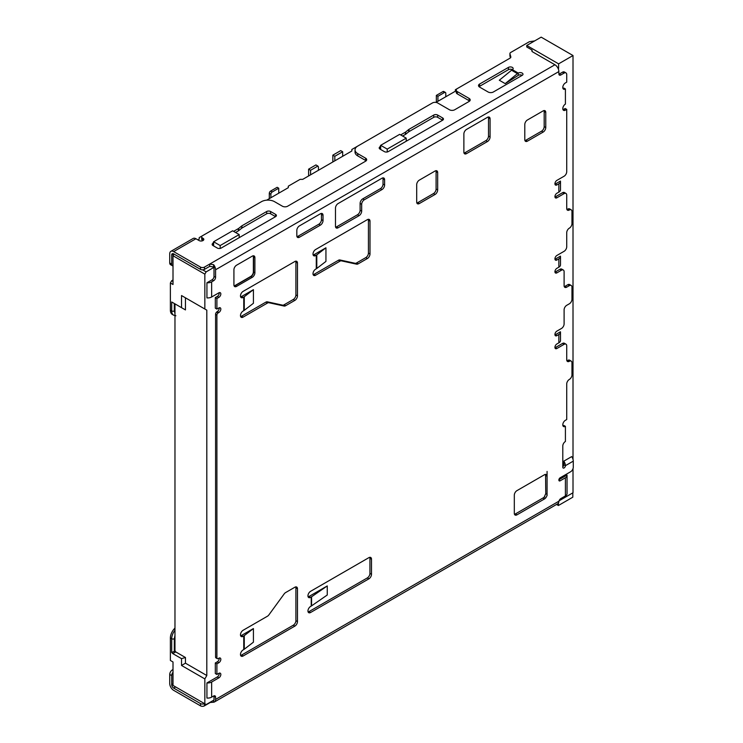 <?xml version="1.0" encoding="UTF-8"?>
<svg xmlns="http://www.w3.org/2000/svg" width="743" height="743" viewBox="0 0 743 743"><rect width="100%" height="100%" fill="white"/><g stroke="black" fill="none" stroke-linecap="round" stroke-linejoin="round"><path stroke-width="1.11" d="M562.795 467.189A1.857 1.068 120 0 0 563.175 468.044A1.857 1.068 120 0 0 564.104 467.951A1.857 1.068 120 0 0 565.414 465.675L573.271 461.143L573.271 467.189A3.706 2.136 -60 0 1 570.652 471.731L560.166 477.786A1.857 1.068 120 0 0 558.959 479.411A1.857 1.068 120 0 0 559.247 480.897A1.857 1.068 120 0 0 560.166 480.805L565.414 477.786L565.414 495.934L560.826 498.581A2.777 1.607 120 0 0 558.968 501.172L215.581 699.423L215.581 697.148A2.777 1.607 120 0 0 215.006 695.875A2.777 1.607 120 0 0 213.622 696.015L211.653 697.148L211.653 682.018L218.86 677.857A2.777 1.607 120 0 0 220.68 675.415A2.777 1.607 120 0 0 220.253 673.186A2.777 1.607 120 0 0 218.86 673.325L216.9 674.458L216.9 663.87L218.86 662.728A2.777 1.607 120 0 0 220.68 660.286A2.777 1.607 120 0 0 220.253 658.057A2.777 1.607 120 0 0 218.86 658.196L218.21 658.567A1.857 1.068 -60 0 1 217.281 658.66A1.857 1.068 -60 0 1 216.9 657.815L216.9 315.143A1.857 1.068 -60 0 1 218.21 312.877L218.86 312.497A2.777 1.607 120 0 0 220.68 310.045A2.777 1.607 120 0 0 220.253 307.816A2.777 1.607 120 0 0 218.86 307.955L216.9 309.088L216.9 298.5L218.86 297.367A2.777 1.607 120 0 0 220.68 294.915A2.777 1.607 120 0 0 220.253 292.686A2.777 1.607 120 0 0 218.86 292.826L211.653 296.986L211.653 281.857L213.622 280.724A2.777 1.607 120 0 0 215.581 277.325L215.581 269.755L558.857 71.569L558.857 73.836A2.777 1.607 120 0 0 559.433 75.108A2.777 1.607 120 0 0 560.826 74.969L564.104 73.083A3.706 2.136 -60 0 1 565.952 72.898A3.706 2.136 -60 0 1 566.723 74.597L566.723 82.157L565.414 82.919A3.706 2.136 120 0 0 562.99 86.179A3.706 2.136 120 0 0 563.556 89.151A3.706 2.136 120 0 0 565.414 88.965L565.414 104.094A3.706 2.136 120 0 0 562.99 107.363A3.706 2.136 120 0 0 563.556 110.326A3.706 2.136 120 0 0 565.414 110.15L566.723 109.388L566.723 171.689A3.706 2.136 -60 0 1 564.104 176.221L556.897 180.382A2.777 1.607 120 0 0 555.077 182.834A2.777 1.607 120 0 0 555.504 185.063A2.777 1.607 120 0 0 556.897 184.923L558.857 183.79L558.857 192.112L556.897 193.245A2.777 1.607 120 0 0 555.077 195.697A2.777 1.607 120 0 0 555.504 197.917A2.777 1.607 120 0 0 556.897 197.787L564.104 193.626A3.706 2.136 -60 0 1 565.952 193.44A3.706 2.136 -60 0 1 566.723 195.13L566.723 208.486A3.706 2.136 120 0 0 567.485 210.185A3.706 2.136 120 0 0 569.342 210A3.706 2.136 -60 0 1 571.191 209.814A3.706 2.136 -60 0 1 571.961 211.514L571.961 223.615A3.706 2.136 -60 0 1 569.342 228.157A3.706 2.136 120 0 0 566.723 232.689L566.723 246.76A3.706 2.136 -60 0 1 564.104 251.301L556.897 255.462A2.777 1.607 120 0 0 555.077 257.914A2.777 1.607 120 0 0 555.504 260.134A2.777 1.607 120 0 0 556.897 260.004L558.857 258.861L558.857 267.183L556.897 268.325A2.777 1.607 120 0 0 555.077 270.768A2.777 1.607 120 0 0 555.504 272.997A2.777 1.607 120 0 0 556.897 272.857L561.476 270.211A3.706 2.136 -60 0 1 563.333 270.025A3.706 2.136 -60 0 1 564.104 271.724L564.104 285.646A3.706 2.136 120 0 0 564.866 287.337A3.706 2.136 120 0 0 566.723 287.16L569.342 285.646A3.706 2.136 -60 0 1 571.191 285.461A3.706 2.136 -60 0 1 571.961 287.16L571.961 299.262A3.706 2.136 -60 0 1 569.342 303.803L566.723 305.308A3.706 2.136 120 0 0 564.104 309.85L564.104 323.92A3.706 2.136 -60 0 1 561.476 328.462L556.897 331.109A2.777 1.607 120 0 0 555.077 333.551A2.777 1.607 120 0 0 555.504 335.78A2.777 1.607 120 0 0 556.897 335.641L558.857 334.508L558.857 342.829L556.897 343.963A2.777 1.607 120 0 0 555.077 346.414A2.777 1.607 120 0 0 555.504 348.643A2.777 1.607 120 0 0 556.897 348.504L564.104 344.343A3.706 2.136 -60 0 1 565.952 344.158A3.706 2.136 -60 0 1 566.723 345.857L566.723 359.779A3.706 2.136 120 0 0 567.485 361.469A3.706 2.136 120 0 0 569.342 361.293A3.706 2.136 -60 0 1 571.191 361.107A3.706 2.136 -60 0 1 571.961 362.798L571.961 374.909A3.706 2.136 -60 0 1 569.342 379.441A3.706 2.136 120 0 0 566.723 383.982L566.723 419.535L565.414 420.297A3.706 2.136 120 0 0 562.99 423.556A3.706 2.136 120 0 0 563.556 426.528A3.706 2.136 120 0 0 565.414 426.343L565.414 441.472A3.706 2.136 120 0 0 562.795 446.014L562.795 467.189M171.698 255.007A2.777 1.607 60 0 1 172.265 253.734A2.777 1.607 60 0 1 173.658 253.874L171.698 255.007L171.698 264.081A3.706 2.136 120 0 0 172.46 265.78L170.5 264.647A3.706 2.136 120 0 1 169.729 262.948L169.729 253.874A5.563 3.213 60 0 1 170.881 251.329L193.152 238.466A5.563 3.213 60 0 1 195.929 238.744L199.078 240.556A2.777 1.607 -0 0 0 203.006 240.556A2.777 1.607 -0 0 0 203.823 239.422A2.777 1.607 -0 0 0 203.006 238.289L202.486 237.983A2.777 1.607 180 0 1 201.669 236.85A2.777 1.607 180 0 1 202.486 235.717L261.443 201.678A9.269 5.35 180 0 1 274.548 201.678L282.405 206.21A3.706 2.136 -0 0 0 287.643 206.21L365.602 161.203A3.706 2.136 -0 0 0 366.689 159.689A3.706 2.136 -0 0 0 365.602 158.185L357.745 153.643A9.269 5.35 180 0 1 355.033 149.863A9.269 5.35 180 0 1 357.745 146.074L432.426 102.961A3.706 2.136 180 0 1 437.664 102.961L449.459 109.769A3.706 2.136 -0 0 0 454.697 109.769L469.112 101.447A3.706 2.136 -0 0 0 470.198 99.933A3.706 2.136 -0 0 0 469.112 98.42L457.316 91.612A3.706 2.136 180 0 1 456.23 90.098A3.706 2.136 180 0 1 457.316 88.584L510.023 58.158A2.777 1.607 -0 0 0 510.84 57.025A2.777 1.607 -0 0 0 510.803 56.756L509.958 53.849A2.777 1.607 180 0 1 509.921 53.589A2.777 1.607 180 0 1 510.738 52.456L528.84 42.007A2.777 1.607 180 0 1 530.13 41.58L533.873 41.041A2.777 1.607 -0 0 0 535.155 40.624M296.819 230.423L296.819 235.717A3.706 2.136 120 0 0 297.59 237.416A3.706 2.136 120 0 0 299.438 237.231L320.4 225.129A3.706 2.136 120 0 0 323.019 220.587L323.019 215.294A3.706 2.136 120 0 0 322.258 213.594A3.706 2.136 120 0 0 320.4 213.78L299.438 225.881A3.706 2.136 120 0 0 296.819 230.423M335.474 208.105L335.474 226.262A3.706 2.136 120 0 0 336.235 227.962A3.706 2.136 120 0 0 338.093 227.776L359.055 215.674A3.706 2.136 120 0 0 361.674 211.133L361.674 204.325A3.706 2.136 -60 0 1 364.293 199.783L381.986 189.576A3.706 2.136 120 0 0 384.605 185.035L384.605 179.741A3.706 2.136 120 0 0 383.834 178.041A3.706 2.136 120 0 0 381.986 178.227L338.093 203.563A3.706 2.136 120 0 0 335.474 208.105M463.873 133.972L463.873 152.129A3.706 2.136 120 0 0 464.635 153.829A3.706 2.136 120 0 0 466.493 153.643L487.454 141.542A3.706 2.136 120 0 0 490.074 137L490.074 118.843A3.706 2.136 120 0 0 489.303 117.153A3.706 2.136 120 0 0 487.454 117.329L466.493 129.44A3.706 2.136 120 0 0 463.873 133.972M233.924 269.755L233.924 284.885A3.706 2.136 120 0 0 234.695 286.584A3.706 2.136 120 0 0 236.553 286.399L252.267 277.325A3.706 2.136 120 0 0 254.895 272.783L254.895 257.654A3.706 2.136 120 0 0 254.125 255.954A3.706 2.136 120 0 0 252.267 256.14L236.553 265.214A3.706 2.136 120 0 0 233.924 269.755M514.314 495.182L514.314 513.339A3.706 2.136 120 0 0 515.075 515.029A3.706 2.136 120 0 0 516.933 514.853L544.452 498.962A3.706 2.136 120 0 0 547.071 494.42L547.071 476.272A3.706 2.136 120 0 0 546.3 474.573A3.706 2.136 120 0 0 544.452 474.758L516.933 490.64A3.706 2.136 120 0 0 514.314 495.182M416.702 184.654L416.702 202.059A3.706 2.136 120 0 0 417.473 203.749A3.706 2.136 120 0 0 419.321 203.563L435.045 194.49A3.706 2.136 120 0 0 437.664 189.948L437.664 172.552A3.706 2.136 120 0 0 436.893 170.853A3.706 2.136 120 0 0 435.045 171.039L419.321 180.122A3.706 2.136 120 0 0 416.702 184.654M524.79 124.518L524.79 139.647A3.706 2.136 120 0 0 525.561 141.346A3.706 2.136 120 0 0 527.419 141.161L543.133 132.087A3.706 2.136 120 0 0 545.761 127.545L545.761 112.416A3.706 2.136 120 0 0 544.99 110.716A3.706 2.136 120 0 0 543.133 110.902L527.419 119.985A3.706 2.136 120 0 0 524.79 124.518M284.132 593.963L268.929 614.832A3.706 2.136 -60 0 1 267.443 616.226L243.1 630.278A3.706 2.136 120 0 0 240.676 633.547A3.706 2.136 120 0 0 241.243 636.519A3.706 2.136 120 0 0 243.1 636.333L243.75 635.952L243.75 649.568L243.1 649.949A3.706 2.136 120 0 0 240.676 653.218A3.706 2.136 120 0 0 241.243 656.18A3.706 2.136 120 0 0 243.1 656.004L294.85 626.117A3.706 2.136 120 0 0 297.469 621.585L297.469 588.753A3.706 2.136 120 0 0 296.708 587.054A3.706 2.136 120 0 0 294.85 587.239L285.618 592.57A3.706 2.136 120 0 0 284.132 593.963M311.233 597L311.233 606.074L310.574 606.455A3.706 2.136 120 0 0 308.15 609.715A3.706 2.136 120 0 0 308.726 612.687A3.706 2.136 120 0 0 310.574 612.501L368.881 578.843A3.706 2.136 120 0 0 371.5 574.302L371.5 559.173A3.706 2.136 120 0 0 370.729 557.482A3.706 2.136 120 0 0 368.881 557.659L310.574 591.326A3.706 2.136 120 0 0 308.15 594.586A3.706 2.136 120 0 0 308.726 597.558A3.706 2.136 120 0 0 310.574 597.372L309.004 596.471L327.264 585.93L327.264 595.004L311.568 605.861L311.568 596.787A5.563 3.213 180 0 1 311.233 597L310.574 597.372M297.469 295.853L297.469 263.022A3.706 2.136 120 0 0 296.708 261.332A3.706 2.136 120 0 0 294.85 261.508L243.1 291.386A3.706 2.136 120 0 0 240.676 294.655A3.706 2.136 120 0 0 241.243 297.627A3.706 2.136 120 0 0 243.1 297.441L243.75 297.061L243.75 310.676L243.1 311.057A3.706 2.136 120 0 0 240.676 314.326A3.706 2.136 120 0 0 241.243 317.289A3.706 2.136 120 0 0 243.1 317.112L267.443 303.06A3.706 2.136 -60 0 1 268.929 302.735L284.132 306.051A3.706 2.136 120 0 0 285.618 305.726L294.85 300.395A3.706 2.136 120 0 0 297.469 295.853L295.9 294.943L295.9 262.112A3.706 2.136 120 0 0 295.742 261.174M369.995 253.985L369.995 221.154A3.706 2.136 120 0 0 369.225 219.454A3.706 2.136 120 0 0 367.376 219.64L315.617 249.518A3.706 2.136 120 0 0 313.202 252.787A3.706 2.136 120 0 0 313.769 255.759A3.706 2.136 120 0 0 315.617 255.573L316.277 255.193L316.277 268.808L315.617 269.189A3.706 2.136 120 0 0 313.202 272.458A3.706 2.136 120 0 0 313.769 275.421A3.706 2.136 120 0 0 315.617 275.244L339.96 261.192A3.706 2.136 -60 0 1 341.446 260.867L356.649 264.183A3.706 2.136 120 0 0 358.135 263.858L367.376 258.527A3.706 2.136 120 0 0 369.995 253.985L368.426 253.075L368.426 220.244A3.706 2.136 120 0 0 368.268 219.306M296.977 236.655A3.706 2.136 120 0 0 297.869 236.32L318.831 224.219A3.706 2.136 120 0 0 321.45 219.677L321.45 214.383A3.706 2.136 120 0 0 321.292 213.445M335.622 227.2A3.706 2.136 120 0 0 336.514 226.866L357.485 214.764A3.706 2.136 120 0 0 360.104 210.223L360.104 203.415L361.674 204.325M364.293 199.783L362.723 198.873L380.407 188.666A3.706 2.136 120 0 0 383.026 184.125L383.026 178.831A3.706 2.136 120 0 0 382.877 177.893M362.723 198.873A3.706 2.136 120 0 0 360.104 203.415M464.022 153.067A3.706 2.136 120 0 0 464.914 152.733L485.885 140.631A3.706 2.136 120 0 0 488.504 136.09L488.504 117.942A3.706 2.136 120 0 0 488.346 116.995M514.472 514.277A3.706 2.136 120 0 0 515.363 513.942L544.805 496.946M544.452 498.962L543.57 498.46L545.761 493.668L545.557 474.406M416.86 202.997A3.706 2.136 120 0 0 417.752 202.663L433.475 193.579A3.706 2.136 120 0 0 436.095 189.047L436.095 171.642A3.706 2.136 120 0 0 435.937 170.704M524.948 140.585A3.706 2.136 120 0 0 525.84 140.251L541.563 131.177A3.706 2.136 120 0 0 544.182 126.635L544.182 111.506A3.706 2.136 120 0 0 544.025 110.568M240.639 655.428A3.706 2.136 120 0 0 241.531 655.094L293.281 625.216A3.706 2.136 120 0 0 295.9 620.674L295.9 587.843A3.706 2.136 120 0 0 295.742 586.905M243.75 649.568A5.563 3.213 -0 0 0 244.271 649.224L253.419 642.175L253.419 628.559L244.271 635.609A5.563 3.213 180 0 1 243.75 635.952M240.639 635.757A3.706 2.136 120 0 0 241.531 635.423L253.419 628.559M216.9 674.458L215.321 673.548L215.321 662.96L217.29 661.827A2.777 1.607 120 0 0 219.222 658.029M215.321 662.96L216.9 663.87M211.653 697.148A5.563 3.213 0 0 1 206.935 698.058L206.935 682.928L217.29 676.957A2.777 1.607 120 0 0 219.222 673.149M206.935 682.928A5.563 3.213 0 0 0 211.653 682.018M211.653 296.986A5.563 3.213 0 0 1 206.935 297.897L206.935 282.767L212.052 279.814A2.777 1.607 120 0 0 214.012 276.415L214.012 267.331L206.155 271.873L204.845 274.139L204.845 309.014L206.805 310.147L206.805 675.517L204.845 678.916L204.845 703.807L206.155 704.568L214.012 700.027L214.012 696.247A2.777 1.607 120 0 0 213.984 695.847M213.622 700.25L213.622 702.219A5.563 3.213 -120 0 0 214.43 701.968A5.563 3.213 -120 0 0 215.581 699.423M213.622 702.219L209.693 702.525M558.968 501.172L558.801 501.962A5.563 3.213 60 0 1 557.705 503.782L214.43 701.968M558.885 479.737L566.983 475.056A5.563 3.213 180 0 1 567.039 475.511L567.039 493.668A5.563 3.213 180 0 1 565.414 495.934M567.039 475.511A5.563 3.213 180 0 1 565.414 477.786M562.795 466.855A1.857 1.068 120 0 0 563.835 464.774L565.414 465.675A5.563 3.213 60 0 0 563.835 461.143L571.701 456.601A5.563 3.213 60 0 1 573.271 461.143M562.943 425.767A3.706 2.136 120 0 0 563.835 425.433L565.414 426.343M571.191 361.107L569.621 360.197A3.706 2.136 120 0 0 567.773 360.383L569.342 361.293M566.881 360.717A3.706 2.136 120 0 0 567.773 360.383M565.952 344.158L564.383 343.257A3.706 2.136 120 0 0 562.525 343.433L555.318 347.594L556.897 348.504M554.965 334.907A2.777 1.607 120 0 0 555.318 334.74L560.436 331.787A5.563 3.213 180 0 1 560.491 332.242L560.491 340.563A5.563 3.213 180 0 1 558.857 342.829M560.491 332.242A5.563 3.213 180 0 1 558.857 334.508M571.191 285.461L569.621 284.55A3.706 2.136 120 0 0 567.773 284.736L565.144 286.25L566.723 287.16M564.253 286.584A3.706 2.136 120 0 0 565.144 286.25M563.333 270.025L561.764 269.124A3.706 2.136 120 0 0 559.906 269.3L555.318 271.957L556.897 272.857M554.965 259.261A2.777 1.607 120 0 0 555.318 259.093L560.436 256.14A5.563 3.213 180 0 1 560.491 256.595L560.491 264.917A5.563 3.213 180 0 1 558.857 267.183M560.491 256.595A5.563 3.213 180 0 1 558.857 258.861M571.191 209.814L569.621 208.904A3.706 2.136 120 0 0 567.773 209.089L569.342 210M566.881 209.424A3.706 2.136 120 0 0 567.773 209.089M565.952 193.44L564.383 192.53A3.706 2.136 120 0 0 562.525 192.716L555.318 196.876L556.897 197.787M554.965 184.18A2.777 1.607 120 0 0 555.318 184.013L560.436 181.069A5.563 3.213 180 0 1 560.491 181.515L560.491 189.837A5.563 3.213 180 0 1 558.857 192.112M560.491 181.515A5.563 3.213 180 0 1 558.857 183.79M562.943 109.574A3.706 2.136 120 0 0 563.835 109.24L565.144 108.487L566.723 109.388M562.943 88.389A3.706 2.136 120 0 0 563.835 88.055L565.414 88.965M565.952 72.898L564.383 71.987A3.706 2.136 120 0 0 562.525 72.173L559.256 74.068L560.826 74.969M573.011 459.36L573.011 55.53L541.173 37.15L526.759 45.472L526.759 46.985L532.109 50.078A2.777 1.607 -0 0 0 531.839 50.765A2.777 1.607 -0 0 0 532.657 51.899L554.928 64.762L209.693 264.081L213.622 264.694A5.563 3.213 60 0 1 215.581 269.755M554.928 64.762A5.563 3.213 60 0 1 558.857 71.569M173.658 253.874L200.517 269.375A2.777 1.607 -0 0 0 204.446 269.375L209.693 266.356L213.055 266.858A2.777 1.607 180 0 1 213.622 267.108L214.012 267.331M206.935 282.767A5.563 3.213 0 0 0 211.653 281.857M216.9 309.088L215.321 308.187L215.321 297.59L217.29 296.457A2.777 1.607 120 0 0 219.222 292.658M215.321 297.59L216.9 298.5M216.65 311.958L216.91 312.106A1.857 1.068 120 0 0 215.581 314.382L215.581 314.085A1.486 0.854 -60 0 1 216.631 312.264L217.29 311.586A2.777 1.607 120 0 0 219.222 307.788M218.21 312.877L216.9 312.116A1.857 1.068 120 0 0 216.891 312.116L216.631 312.264M216.9 315.143L215.581 314.382L215.581 657.063A1.857 1.068 120 0 0 215.972 657.908L217.281 658.66M308.113 611.935A3.706 2.136 120 0 0 309.004 611.6L367.311 577.933A3.706 2.136 120 0 0 369.93 573.401L369.93 558.272A3.706 2.136 120 0 0 369.773 557.324M308.113 596.805A3.706 2.136 120 0 0 309.004 596.471M268.929 302.735L267.35 301.825L282.554 305.141A3.706 2.136 120 0 0 284.04 304.816L293.281 299.485A3.706 2.136 120 0 0 295.9 294.943M267.35 301.825A3.706 2.136 120 0 0 265.864 302.15L267.443 303.06M240.639 316.537A3.706 2.136 120 0 0 241.531 316.202L265.864 302.15M243.75 310.676A5.563 3.213 0 0 0 244.271 310.333L253.419 303.283L253.419 289.668L244.271 296.717A5.563 3.213 180 0 1 243.75 297.061M240.639 296.866A3.706 2.136 120 0 0 241.531 296.531L253.419 289.668M341.446 260.867L339.876 259.957L355.08 263.273A3.706 2.136 120 0 0 356.566 262.948L365.797 257.617A3.706 2.136 120 0 0 368.426 253.075M339.876 259.957A3.706 2.136 120 0 0 338.39 260.282L339.96 261.192M313.156 274.669A3.706 2.136 120 0 0 314.048 274.334L338.39 260.282M316.277 268.808A5.563 3.213 0 0 0 316.797 268.464L325.936 261.415L325.936 247.8L316.797 254.849A5.563 3.213 180 0 1 316.277 255.193M313.156 254.998A3.706 2.136 120 0 0 314.048 254.663L325.936 247.8M253.233 255.796A3.78 2.183 -60 0 1 253.372 256.716L253.372 271.845A3.78 2.183 -60 0 1 250.697 276.48L234.974 285.553A3.78 2.183 -60 0 1 234.11 285.888M547.071 495.637L547.071 494.42L545.761 493.668M545.761 475.511L547.071 476.272L547.071 471.424M173.008 669.545L172.348 669.917A3.706 2.136 120 0 0 169.729 674.458L169.729 683.532A5.563 3.213 -120 0 0 173.658 690.34L200.517 705.85A2.777 1.607 0 0 0 204.446 705.85L209.693 702.822M563.835 461.143L563.835 464.774M559.089 500.801L573.011 492.758L573.011 468.666M557.863 67.966L558.597 68.393L558.597 63.852L573.011 55.53M380.667 145.322L387.224 149.102L406.217 138.133L399.669 134.353L380.667 145.322L380.017 146.835A2.777 1.607 -0 0 0 379.199 147.968A2.777 1.607 -0 0 0 380.017 149.102L384.345 151.6A2.777 1.607 -0 0 0 388.273 151.6L442.642 120.208A2.777 1.607 -0 0 0 443.46 119.075A2.777 1.607 -0 0 0 442.642 117.942L437.664 115.063A2.777 1.607 -0 0 0 433.736 115.063L409.003 129.338A2.777 1.607 -0 0 0 408.706 129.542L405.697 131.975A2.777 1.607 180 0 1 405.399 132.18L400.653 134.92M213.622 241.763L220.169 245.552L239.172 234.584L232.615 230.794L213.622 241.763L212.962 243.277A2.777 1.607 -0 0 0 212.154 244.419A2.777 1.607 -0 0 0 212.962 245.552L217.29 248.041A2.777 1.607 -0 0 0 221.219 248.041L275.597 216.65A2.777 1.607 -0 0 0 276.405 215.516A2.777 1.607 -0 0 0 275.597 214.383L270.61 211.514A2.777 1.607 -0 0 0 266.681 211.514L241.949 225.788A2.777 1.607 -0 0 0 241.651 225.993L238.652 228.426A2.777 1.607 180 0 1 238.354 228.621L233.599 231.37M209.693 266.356L209.693 264.081L204.446 267.108A2.777 1.607 180 0 1 200.517 267.108L173.658 251.598L195.929 238.744M479.588 87.08L488.105 91.993A3.706 2.136 -0 0 0 493.352 91.993L522.171 75.349A2.777 1.607 -0 0 0 522.988 74.216A2.777 1.607 -0 0 0 521.27 72.73A2.777 1.607 -0 0 0 518.242 73.083L512.345 69.675A2.777 1.607 -0 0 0 513.162 68.542A2.777 1.607 -0 0 0 511.444 67.056A2.777 1.607 -0 0 0 508.416 67.409L479.588 84.052A3.706 2.136 -0 0 0 478.511 85.566A3.706 2.136 -0 0 0 479.588 87.08M204.446 705.85L204.446 703.584A2.777 1.607 180 0 1 200.517 703.584L173.658 688.074A2.777 1.607 60 0 1 171.698 684.665L173.008 683.913M173.008 672.564L172.58 672.814A3.706 2.136 120 0 0 171.698 675.591L171.698 684.665M556.553 504.441L558.402 505.509L572.816 497.188L572.816 492.878M442.642 117.942L442.642 120.208L437.664 117.329A2.777 1.607 -0 0 0 433.736 117.329L409.003 131.613A2.777 1.607 -0 0 0 408.706 131.817L405.697 134.242L405.697 131.975M380.667 146.455L380.667 148.721L380.017 149.102L380.017 146.835M405.399 132.18L405.399 134.446L402.613 136.053M275.597 214.383L275.597 216.65L270.61 213.78A2.777 1.607 -0 0 0 266.681 213.78L241.949 228.055A2.777 1.607 -0 0 0 241.651 228.259L238.652 230.692L238.652 228.426M213.622 242.905L213.622 245.171L212.962 245.552L212.962 243.277M238.354 228.621L238.354 230.897L235.568 232.503M509.958 55.595A2.777 1.607 -0 0 0 509.921 55.855A2.777 1.607 -0 0 0 509.958 56.115L510.46 57.833M456.23 90.098L456.23 92.373A3.706 2.136 -0 0 0 457.316 93.887L469.112 100.695L469.112 98.42M469.632 101.067A3.706 2.136 -0 0 0 469.112 100.695M355.033 149.863L355.033 152.129A9.269 5.35 -0 0 0 357.745 155.909L365.602 160.451L365.602 158.185M366.123 160.832A3.706 2.136 -0 0 0 365.602 160.451M201.669 236.85L201.669 239.116A2.777 1.607 -0 0 0 202.486 240.258L203.006 240.556L203.006 238.289M170.881 251.329A5.563 3.213 60 0 1 173.658 251.598M532.109 50.078L532.109 51.462M511.546 70.232L517.444 73.641L505.203 83.634L499.305 80.235L511.546 70.232A5.563 3.213 120 0 1 512.345 69.675A2.777 1.607 -0 0 0 508.416 69.675L479.588 86.318A3.706 2.136 -0 0 0 479.068 86.699M517.444 73.641A5.563 3.213 -60 0 1 518.242 73.083L518.242 75.349A2.777 1.607 120 0 0 517.843 75.628L505.203 83.634M522.171 75.349A2.777 1.607 -0 0 0 518.242 75.349M327.264 585.93L311.568 596.787M526.759 45.472L558.597 63.852M558.402 505.509L558.402 503.095M380.667 149.482L380.667 148.721M387.224 151.981L387.224 149.102M406.217 141.235L406.217 138.133M213.622 245.924L213.622 245.171M220.169 248.422L220.169 245.552M239.172 237.686L239.172 234.584M172.46 265.78A3.706 2.136 120 0 0 172.58 265.836L173.008 265.595M175.627 651.843L172.831 653.626L181.524 658.651L181.524 665.459L185.453 663.183L185.453 657.509L175.627 651.843L174.967 650.617L174.967 303.868L185.453 309.924L185.453 297.822L181.524 295.547L181.524 307.658L171.698 301.983L171.698 310.927L170.379 310.175L170.379 282.99L173.008 284.504L173.008 255.759L204.845 274.139M185.453 663.183L206.805 675.517M206.805 310.147L185.453 297.822M204.845 309.014L181.524 295.547M436.002 102.404L455.357 91.231L455.357 89.727L457.307 88.593M266.681 200.164L288.303 187.682L288.303 186.168L300.098 179.36L302.717 179.36L351.848 150.996L351.848 149.482L357.717 146.092M261.471 201.659L262.168 201.297M197.898 239.878L199.208 239.116L199.208 237.611L202.468 235.726M206.155 271.873L202.635 269.848M175.264 652.261L174.317 651.37L174.967 650.617M185.453 657.509L181.524 658.651M181.524 307.658L185.453 309.924M174.967 303.868L171.698 301.983M174.317 303.497L174.317 310.927L174.967 313.481M174.967 635.423L174.317 638.729L174.317 651.37L171.698 652.503L172.831 653.626M170.379 282.99L171.698 280.724L173.008 281.476M204.845 703.807L173.008 685.427L173.008 661.976L170.379 660.462L170.379 637.977L171.698 638.729A1.857 1.068 -0 0 0 174.317 638.729M174.967 628.002L173.992 629.126A9.269 5.35 120 0 0 170.379 637.977M170.379 310.175A9.269 5.35 120 0 0 172.302 314.419L173.611 315.171A9.269 5.35 -60 0 1 171.698 310.927A1.857 1.068 0 0 0 174.317 310.927M173.008 279.972L171.698 280.724M173.008 255.759L173.983 254.06M181.524 665.459L204.845 678.916M445.791 96.757L445.791 93.274A1.857 1.068 -60 0 0 445.401 92.429L443.831 91.519A1.857 1.068 -60 0 0 442.902 91.612L444.481 92.522A1.857 1.068 -60 0 1 445.401 92.429M342.672 156.29L342.672 151.748L340.712 150.615L332.845 155.157L334.814 156.29L342.672 151.748M318.441 170.286L318.441 167.259A1.857 1.068 -60 0 0 318.264 166.599L317.883 166.06L310.574 170.286L310.574 174.819M278.736 193.208L278.736 188.211L277.167 187.301L270.61 191.09A1.857 1.068 120 0 0 269.3 193.356L270.879 194.267L270.879 197.74M269.3 198.65L269.3 193.356M436.355 102.2L436.355 95.392L442.902 91.612M437.924 101.299L437.924 96.302L444.481 92.522M334.814 160.832L334.814 156.29M332.845 161.965L332.845 155.157M317.883 166.06L315.914 164.927L308.614 169.153L308.614 175.961M278.736 188.211L272.189 191.991A1.857 1.068 120 0 0 270.879 194.267M436.355 95.392L437.924 96.302M308.614 169.153L310.574 170.286M297.869 236.32L299.438 237.231M323.019 215.294L321.45 214.383M323.019 220.587L321.45 219.677M320.4 225.129L318.831 224.219M336.514 226.866L338.093 227.776M384.605 179.741L383.026 178.831M384.605 185.035L383.026 184.125M381.986 189.576L380.407 188.666M361.674 211.133L360.104 210.223M359.055 215.674L357.485 214.764M464.914 152.733L466.493 153.643M490.074 118.843L488.504 117.942M490.074 137L488.504 136.09M487.454 141.542L485.885 140.631M234.156 285.999A3.706 2.136 120 0 0 235.243 285.637L236.553 286.399M254.895 257.654L253.586 256.892A3.706 2.136 120 0 0 253.354 255.787M254.895 272.783L253.586 272.022L253.586 256.892A0.929 0.539 0 0 1 253.372 256.716M252.267 277.325L250.958 276.563A3.706 2.136 120 0 0 253.586 272.022A0.929 0.539 -0 0 1 253.372 271.845M234.974 285.553A0.929 0.539 -120 0 1 235.243 285.637L250.958 276.563A0.929 0.539 60 0 0 250.697 276.48M515.363 513.942L516.933 514.853M417.752 202.663L419.321 203.563M437.664 172.552L436.095 171.642M437.664 189.948L436.095 189.047M435.045 194.49L433.475 193.579M525.84 140.251L527.419 141.161M545.761 112.416L544.182 111.506M545.761 127.545L544.182 126.635M543.133 132.087L541.563 131.177M297.469 588.753L295.9 587.843M297.469 621.585L295.9 620.674M294.85 626.117L293.281 625.216M243.1 656.004L241.531 655.094M244.271 649.224L244.271 635.609M243.1 636.333L241.531 635.423M218.86 662.728L217.29 661.827M218.86 677.857L217.29 676.957M215.581 697.148L214.012 696.247M558.857 480.052L560.166 480.805M562.525 343.433L564.104 344.343M555.318 334.74L556.897 335.641M567.773 284.736L569.342 285.646M559.906 269.3L561.476 270.211M555.318 259.093L556.897 260.004M562.525 192.716L564.104 193.626M555.318 184.013L556.897 184.923M563.835 109.24L565.414 110.15M562.525 72.173L564.104 73.083M214.012 276.415L215.581 277.325M213.622 264.694L213.622 267.108M213.622 280.724L212.052 279.814M218.86 297.367L217.29 296.457M218.86 312.497L217.29 311.586M215.581 657.063L216.9 657.815M371.5 559.173L369.93 558.272M371.5 574.302L369.93 573.401M368.881 578.843L367.311 577.933M310.574 612.501L309.004 611.6M297.469 263.022L295.9 262.112M294.85 300.395L293.281 299.485M285.618 305.726L284.04 304.816M284.132 306.051L282.554 305.141M243.1 317.112L241.531 316.202M244.271 310.333L244.271 296.717M243.1 297.441L241.531 296.531M369.995 221.154L368.426 220.244M367.376 258.527L365.797 257.617M358.135 263.858L356.566 262.948M356.649 264.183L355.08 263.273M315.617 275.244L314.048 274.334M316.797 268.464L316.797 254.849M315.617 255.573L314.048 254.663M200.517 703.584L200.517 705.85M171.698 675.591L169.729 674.458M204.446 267.108L204.446 269.375M437.664 115.063L437.664 117.329M433.736 117.329L433.736 115.063M408.706 129.542L408.706 131.817M409.003 129.338L409.003 131.613M270.61 211.514L270.61 213.78M266.681 213.78L266.681 211.514M241.651 225.993L241.651 228.259M241.949 225.788L241.949 228.055M509.958 56.115L509.958 53.849M510.803 57.285L510.803 56.756M457.316 93.887L457.316 91.612M357.745 155.909L357.745 153.643M202.486 240.258L202.486 237.983M200.517 269.375L200.517 267.108M169.729 262.948L171.698 264.081M479.588 84.052L479.588 86.318M508.416 67.409L508.416 69.675M175.627 686.941L173.658 688.074M173.008 670.297L172.348 669.917M174.967 630.287A9.269 5.35 120 0 0 171.698 638.729L171.698 652.503M174.967 629.692L173.992 629.126M272.189 191.991L270.61 191.09M509.921 55.855L509.921 53.589M173.611 315.171L175.887 315.766"/></g></svg>
